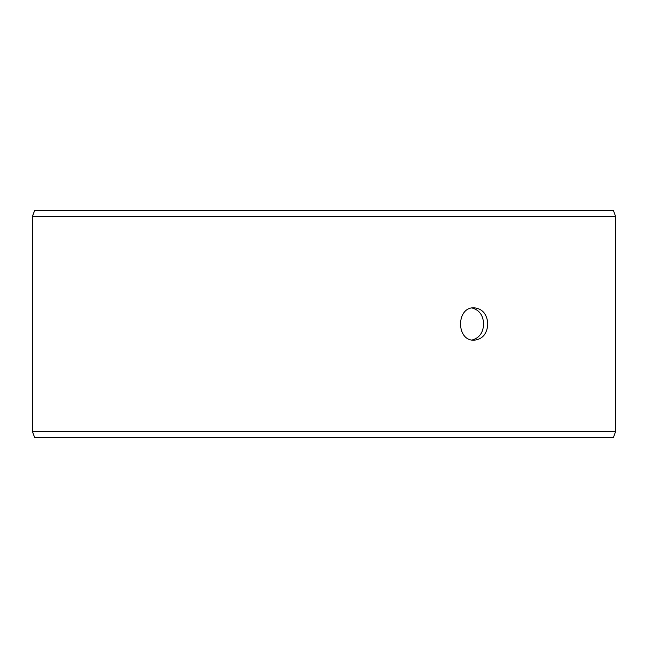 <?xml version="1.0" encoding="UTF-8"?>
<svg xmlns="http://www.w3.org/2000/svg" width="648" height="648" viewBox="0 0 648 648"><rect width="100%" height="100%" fill="white"/><g stroke="black" fill="none" stroke-linecap="round" stroke-linejoin="round"><path stroke-width="0.97" d="M32.441 431.568L34.571 437.4L32.4 431.568L32.4 216.432L34.522 210.6L613.478 210.6L615.6 216.432L32.441 216.432L32.441 431.568L615.6 431.568L615.6 216.432M34.571 210.6L32.441 216.432M34.571 437.4L613.478 437.4L615.6 431.568M472.092 340.014C479.293 338.07 483.149 332.732 483.659 324C483.157 315.284 479.301 309.947 472.092 307.986M487.839 324C487.094 333.841 482.541 339.244 474.182 340.2C456.014 341.196 456.022 306.796 474.182 307.8C482.533 308.748 487.085 314.15 487.839 324"/></g></svg>

